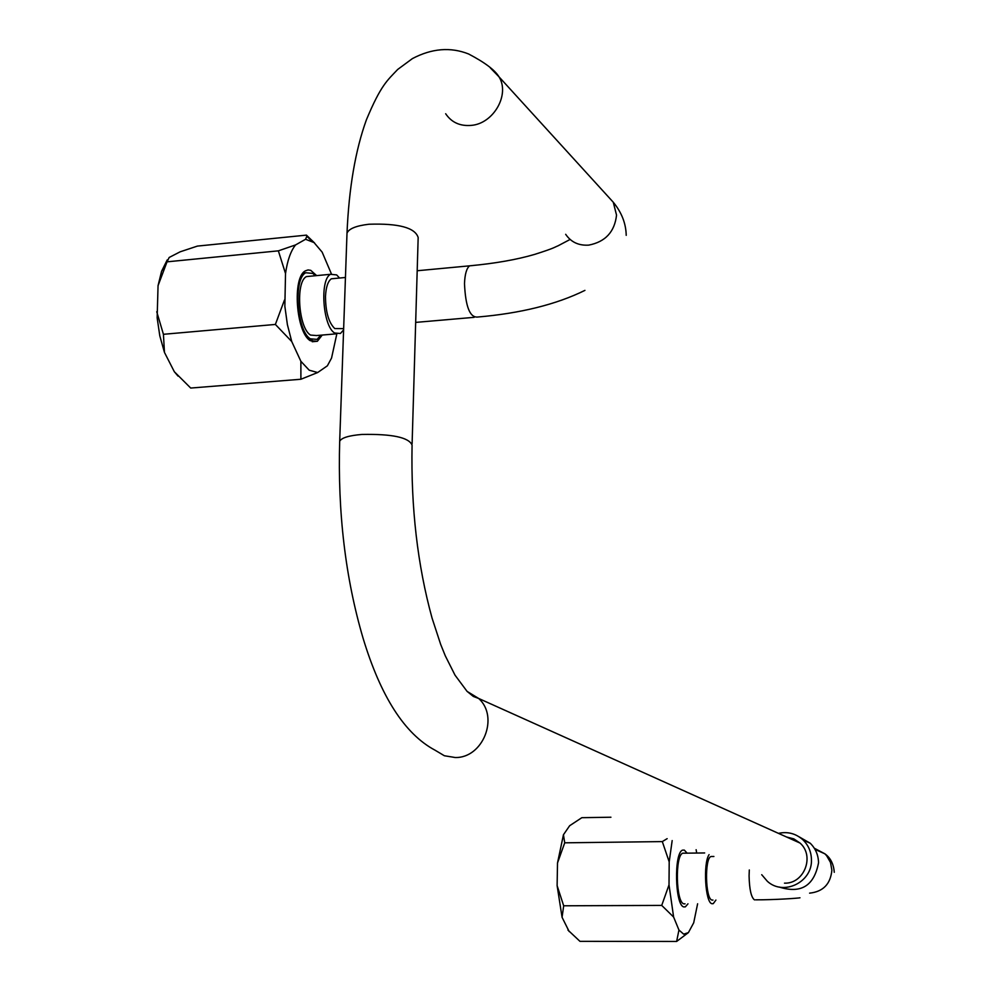 <?xml version="1.0" encoding="UTF-8"?>
<svg xmlns="http://www.w3.org/2000/svg" width="991" height="991" viewBox="0 0 991 991"><rect width="100%" height="100%" fill="white"/><g stroke="black" fill="none" stroke-linecap="round" stroke-linejoin="round"><path stroke-width="1.49" d="M178.046 376.122L174.317 371.712L164.456 352.4L159.799 335.85L157.148 317.826L158.052 285.681L161.57 271.299L167.219 259.915M331.39 273.85L322.149 252.135L314.036 242.572L305.575 239.277L295.541 244.938C290.722 251.02 287.378 260.546 285.519 273.528L278.36 250.847L167.033 261.835L169.164 257.474L180.151 251.813L197.42 246.09L306.43 235.127L314.618 243.043M167.033 261.835L158.052 285.681M156.739 311.731L163.428 334.301L164.456 352.4M174.317 371.712L190.706 388.051L300.892 379.256L300.88 361.294L309.217 370.2L317.677 372.529L300.892 379.256M317.677 372.529L327.377 365.803L331.551 358.061L336.791 334.054M285.519 273.528L284.851 306.256L287.39 324.639L291.738 341.536L275.374 324.441L163.428 334.301M291.738 341.536L300.88 361.294M275.374 324.441L284.454 300.05M305.575 239.277L306.838 236.242L306.43 235.127M278.36 250.847L295.541 244.938M322.236 335.057L317.368 341.276L310.332 340.718C295.999 332.654 292.072 277.096 305.426 270.84L308.028 269.936L310.753 270.332L316.649 275.609M696.685 853.016L696.128 849.708M672.171 840.579L669.198 861.885L669.012 884.876L673.62 917.059L678.946 930.041L683.679 934.154L688.398 932.618L693.7 922.807L697.614 903.78M685.054 903.829L683.901 903.842C675.912 902.776 674.896 855.171 682.799 853.201L684.273 853.152M569.144 931.503L562.07 917.307L557.115 885.62L557.512 862.975L563.445 834.756L569.652 825.726L581.841 817.686L610.927 817.228M669.198 861.885L662.31 841.594L667.154 838.659M662.31 841.594L564.721 842.821L557.512 862.975M563.445 834.756L564.721 842.821M688.398 932.618L676.63 941.45L579.958 941.339L567.967 930.091M673.62 917.059L661.728 905.415L563.681 905.786L562.07 917.307M676.63 941.45L678.946 930.041M661.728 905.415L669.012 884.876M557.115 885.62L563.681 905.786M709.085 854.638C702.929 863.223 705.27 902.925 711.972 903.73L713.247 903.656L715.911 900.063M712.963 900.076L711.996 900.076C705.369 899.134 704.452 858.206 711.005 856.509L713.892 856.472M799.266 836.912L810.254 843.254C815.618 848.593 818.38 855.109 818.541 862.802C814.094 885.942 800.914 894.006 779.013 886.982M761.72 874.706L767.393 881.333C783.522 896.223 812.459 882.151 811.443 859.73C811.295 851.963 808.507 845.373 803.106 839.984C795.996 833.555 787.795 831.35 778.48 833.357M315.237 275.746L312.871 273.442L305.773 272.748C293.15 278.657 296.842 331.18 310.406 338.835L317.07 339.368L320.824 335.169M336.16 333.856L316.476 335.553L310.542 335.069C298.551 328.232 295.293 281.791 306.467 276.576L310.914 276.155M339.554 278.037L336.68 274.916L330.523 274.296C319.56 279.512 322.806 326.126 334.599 333.001L340.421 333.496L343.604 329.879M343.654 328.628L334.76 328.554C328.665 322.645 325.581 311.917 325.494 296.383C325.977 287.155 327.922 281.295 331.328 278.805L335.02 278.459M786.569 836.999L793.816 838.869L800.047 843.068C814.998 856.001 804.172 883.96 784.488 883.154M687.097 853.127L684.298 850.092L682.638 850.129C673.769 852.334 674.921 905.786 683.877 906.926L685.351 906.852L687.989 903.817M749.307 869.974L749.085 875.883C749.394 889.423 751.203 897.425 754.498 899.89M814.305 848.222L824.846 853.796L826.63 855.691L830.508 862.467L831.87 870.209C830.569 884.046 823.137 891.689 809.597 893.151M472.88 265.526L469.573 265.836C466.563 268.326 464.866 274.272 464.494 283.674C465.522 306.392 469.808 317.516 477.389 317.058C520.473 313.367 556.323 304.472 584.938 290.375M606.616 194.93L613.268 202.226L616.538 215.121C614.631 231.882 605.365 241.878 588.716 245.124C578.682 245.743 571.014 242.138 565.675 234.31M445.665 113.742C451.5 122.401 459.997 126.291 471.171 125.399C493.506 123.751 510.204 94.566 498.981 76.802L490.334 67.896M346.937 235.102L346.999 233.182C348.82 228.723 356.153 225.737 368.999 224.239C398.716 223.272 415.105 227.695 418.165 237.518L412.107 443.77M626.213 235.338C625.953 223.446 621.642 212.421 613.268 202.226L498.981 76.802C494.955 70.088 484.81 62.47 468.557 53.96C450.533 46.837 431.816 48.386 412.417 58.593L397.725 69.432C387.419 80.345 380.903 84.966 366.397 119.837C355.422 150.137 348.956 187.918 346.999 233.182L339.69 441.255C337.621 512.384 345.401 578.013 363.04 638.105C380.767 696.648 404.737 733.997 434.962 750.15L444.364 755.749L455.216 757.52C483.001 758.226 499.365 716.939 478.678 698.469L473.339 696.45L467.071 691.371L455.03 675.181L445.306 655.856L440.661 644.361L432.064 618.111C417.533 565.242 410.869 507.565 412.07 445.083C408.887 437.415 392.188 433.872 361.988 434.442C348.931 435.532 341.499 437.799 339.69 441.255L339.64 442.742M800.047 843.068L478.678 698.469L467.071 691.384M161.57 271.299L165.051 265.972M311.855 241.086L306.838 236.242M317.368 341.276L312.202 341.722M704.663 852.954L682.799 853.201M799.972 897.796C798.845 898.168 774.541 899.927 755.538 899.828M834.261 872.303C833.654 864.016 830.52 857.847 824.846 853.796L814.986 849.349M810.254 843.254L803.106 839.984M312.177 339.789L309.427 340.024M305.773 272.748L303.048 273.008M330.523 274.296L306.467 276.576M474.169 317.331L415.675 322.397M569.974 239.525L558.032 245.818C554.217 247.329 554.997 247.936 534.682 254.39C516.906 259.617 495.203 263.433 469.573 265.836L417.186 270.754M345.45 277.48L331.328 278.805"/></g></svg>
